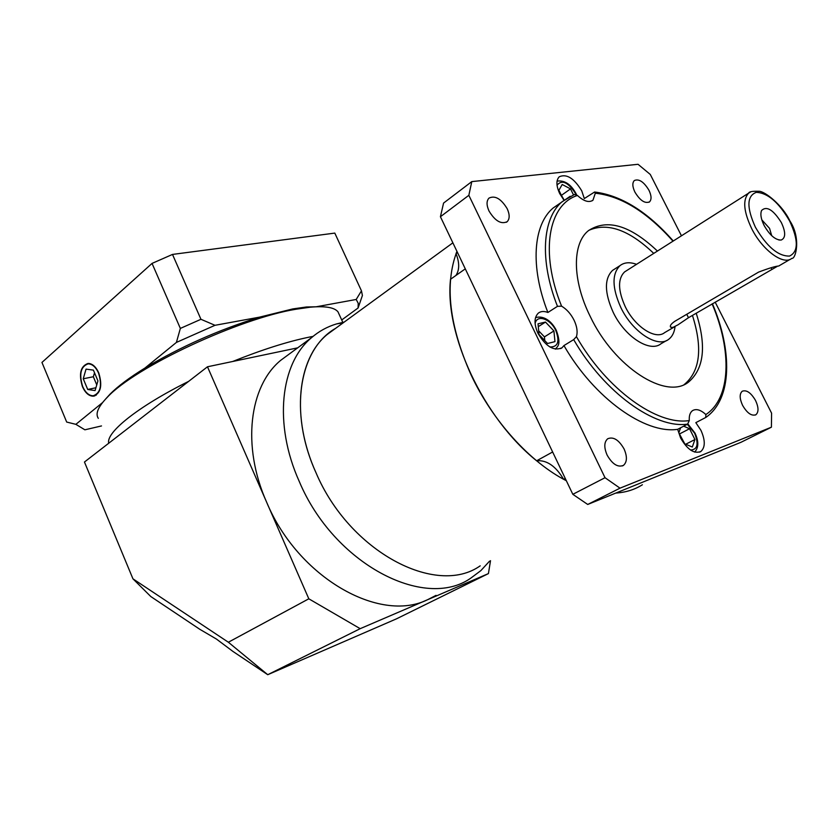 <?xml version="1.0" encoding="UTF-8"?>
<svg xmlns="http://www.w3.org/2000/svg" width="839" height="839" viewBox="0 0 839 839"><rect width="100%" height="100%" fill="white"/><g stroke="black" fill="none" stroke-linecap="round" stroke-linejoin="round"><path stroke-width="1.26" d="M755.582 400.56C751.02 392.757 746.574 389.653 742.232 391.236C739.39 393.848 739.505 398.546 742.578 405.342C747.14 413.155 751.576 416.28 755.908 414.728C758.792 412.085 758.687 407.366 755.582 400.56M648.966 190.254C643.859 181.832 638.982 178.592 634.347 180.521C632.187 182.797 632.375 186.657 634.903 192.079C640.031 200.521 644.897 203.783 649.512 201.874C651.704 199.577 651.525 195.707 648.966 190.254M507.176 208.68C501.103 198.717 495.041 195.204 488.98 198.119C486.41 200.909 486.421 205.209 489.022 211.029C495.094 221.003 501.156 224.548 507.186 221.685C509.808 218.874 509.808 214.532 507.176 208.68M624.059 448.917C618.804 439.825 613.351 436.437 607.698 438.766C604.059 442.048 603.87 447.502 607.142 455.137C612.386 464.229 617.819 467.648 623.45 465.383C627.163 462.069 627.362 456.573 624.059 448.917M777.134 266.445L688.483 317.708L678.038 324.798L672.909 327.43L670.665 327.21C669.669 325.847 671.064 323.864 674.85 321.274L758.592 272.109C768.86 268.207 775.614 266.173 778.865 265.994M771.712 235.696L769.562 228.397L761.822 219.86M781.319 222.513C773.243 209.729 766.668 205.712 761.592 210.453C760.113 214.06 760.994 219.126 764.224 225.66C769.835 235.308 775.477 240.111 781.151 240.048C785.776 238.035 785.828 232.193 781.319 222.513M563.965 200.175L559.676 193.526C556.173 185.828 556.016 180.249 559.225 176.798C566.535 173.516 574.033 178.183 581.731 190.82L584.311 198.56L594.589 192.016L595.323 193.201L592.984 200.185C589.041 202.902 583.86 201.329 577.442 195.466C548.486 204.58 539.603 251.91 561.574 306.162L557.474 306.34L547.888 312.475C544.018 310.986 540.83 311.196 538.323 313.125C534.065 317.362 533.95 324.085 537.967 333.314C545.843 346.58 553.866 351.405 562.036 347.776L560.714 348.594M561.574 306.162C566.703 309.213 570.866 313.891 574.054 320.173C577.033 326.507 577.819 332.003 576.424 336.649C606.513 389.453 657.231 425.782 689.291 420.559L687.623 424.125L677.66 429.327L680.597 437.979C687.298 449.557 694.031 454.077 700.796 451.539L699.653 452.106M689.291 420.559C688.976 415.745 690.067 412.431 692.563 410.617C696.234 408.499 700.67 409.81 705.872 414.539C731.01 398.158 732.101 350.555 712.122 303.896M700.796 451.539C705.368 447.439 705.41 440.36 700.932 430.302L695.825 422.646L705.756 417.476L705.872 414.539M657.43 251.06C630.11 225.23 607.111 218.434 588.422 230.662C572.125 243.52 572.114 280.132 590.184 316.355C614.169 367.22 666.135 400.339 688.546 382.07C704.057 368.803 706.616 345.846 696.202 313.199M653.749 253.399C629.114 229.876 607.457 222.199 588.81 230.347M636.549 264.327C629.837 261.894 624.331 262.313 620.042 265.596C611.767 273.902 612.04 287.903 620.881 307.63C632.575 332.181 657.786 348.458 668.756 339.26C672.291 336.586 674.388 332.359 675.059 326.56M614.777 268.973L612.533 270.41C604.206 278.726 604.426 292.706 613.204 312.349C624.803 336.806 649.994 352.946 661.017 343.738L666.428 340.613M626.397 270.766L624.552 271.941C617.693 278.789 617.924 290.346 625.223 306.602C634.85 326.791 655.616 340.214 664.666 332.601L674.755 326.707M465.288 268.858L450.522 279.272C444.387 334.321 483.316 418.116 536.624 460.789C546.682 459.866 555.68 466.023 563.609 479.268L566.346 480.737C530.038 462.184 492.472 420.811 470.994 374.708C449.138 325.354 444.45 284.232 456.94 251.354L456.049 253.63C459.604 262.775 459.552 270.064 455.881 275.496M457.528 252.57L456.049 253.63M552.639 451.99L536.624 460.789M563.609 479.268L565.245 478.408M615.795 493.07C625.852 492.409 634.714 489.63 642.391 484.753C634.714 489.63 625.852 492.409 615.795 493.07M681.457 235.801L650.277 174.449L638.049 164.297L471.791 181.602L468.844 195.309L605.024 477.716L620.011 488.162L771.408 427.198L771.586 413.155L715.164 302.124M562.036 347.776L563.944 345.574C594.285 398.273 645.055 434.287 677.66 429.327M560.987 202.734L553.132 208.02C533.174 224.653 529.902 266.666 547.888 312.475M563.944 345.574L573.677 339.617L576.424 336.649M684.142 384.535L684.624 384.22C700.177 370.932 702.778 347.996 692.437 315.401M557.474 306.34C539.288 260.3 542.351 218.192 562.203 201.622L574.526 194.428L577.442 195.466M680.628 427.775L678.824 432.714L684.225 443.642L692.311 447.019L694.933 439.531L689.564 428.729L683.649 426.191M554.967 341.63L553.918 330.944L545.497 322.071L538.03 323.812L539.016 334.551L547.542 343.497L554.967 341.63M573.457 194.826L570.52 188.89L562.214 184.496L558.889 190.285L563.483 199.577M684.802 443.883L679.233 433.543M679.81 433.794L689.564 428.729M685.694 444.251L694.933 439.531M544.784 340.603L544.438 336.879L553.918 330.944M538.292 326.654L545.497 322.071M544.438 336.879L538.669 330.828M564.154 200.039L561.123 194.816M561.721 195.13L570.52 188.89M471.791 181.602L443.569 203.08L440.423 216.724L572.827 494.318L587.72 504.459L740.984 442.289L771.408 427.198M587.72 504.459L620.011 488.162M572.827 494.318L605.024 477.716M440.423 216.724L468.844 195.309M308.815 598.805L360.183 628.673L267.746 674.703L232.948 651.442L216.42 639.045L199.829 629.313L150.81 596.55L132.94 578.816L228.355 642.234L308.815 598.805L266.624 502.183C241.517 445.876 249.393 386.118 280.646 360.371L289.56 353.817M480.181 565.853C436.154 597.053 349.391 551.758 315.957 472.63C288.238 411.792 299.429 348.699 335.663 328.311L327.179 334.499C297.415 358.903 290.808 417.193 315.957 472.63C349.402 551.779 436.186 597.064 480.202 565.843M489.536 561.176L480.852 570.625L470.658 578.239C424.387 610.698 333.838 563.86 299.282 481.513C273.294 423.905 280.488 363.287 311.552 337.645C318.967 331.248 327.315 326.665 336.596 323.906L344.189 322.092M436.049 595.365L427.533 599.749C379.406 623.534 297.897 577.421 266.624 502.183L207.485 366.779L297.667 347.849M308.888 337.194L313.02 336.397L308.888 337.194C287.211 341.683 261.799 349.779 232.676 361.494C261.799 349.779 287.211 341.683 308.888 337.194M108.734 443.233C105.704 432.515 138.173 406.422 188.639 381.367C138.173 406.422 105.704 432.515 108.734 443.233M132.94 578.816L84.456 462.027L207.485 366.779M228.355 642.234L267.746 674.703L396.459 618.846L488.424 573.593L360.183 628.673M488.424 573.593L490.511 560.693M320.624 306.707L306.466 306.98L292.801 308.92L259.513 317.152C218.413 329.968 180.228 346.927 144.958 368.038C129.584 377.519 117.995 386.171 110.171 394.005L105.693 398.945M339.376 314.866L337.991 311.835C334.478 307.431 325.249 305.878 310.325 307.189L296.24 309.192C239.608 318.338 135.257 366.968 107.413 397.172C98.173 406.642 95.143 413.7 98.31 418.336M82.652 386.496C85.452 392.662 88.997 395.756 93.265 395.767C100.533 393.04 102.295 385.468 98.562 373.072C95.772 367 92.29 363.927 88.095 363.853C80.722 366.528 78.908 374.079 82.652 386.496M98.761 372.894C95.908 366.674 92.332 363.518 88.043 363.434C80.471 366.182 78.614 373.921 82.453 386.674C85.326 392.998 88.955 396.165 93.339 396.176C100.795 393.376 102.599 385.615 98.761 372.894M316.23 306.78L356.197 299.471L361.462 290.85L362.406 295.496L358.096 307.976L341.714 319.974M358.096 307.976L358.222 303.298L356.197 299.471M102.505 402.626L75.867 424.335L66.69 422.059L41.95 362.438L152.048 263.404L172.498 254.427L200.951 319.292L214.994 325.301L259.513 317.152M214.994 325.301L176.4 342.427L180.354 328.416L200.951 319.292M144.958 368.038L176.4 342.427M75.867 424.335L84.875 429.809L101.498 425.939M172.498 254.427L334.803 233.095L361.462 290.85M334.803 233.095L335.065 233.682M152.048 263.404L180.354 328.416M86.039 369.118L83.239 378.777L87.717 389.464L95.069 390.575L97.943 380.906L93.402 370.125L86.039 369.118M95.908 387.754L87.717 389.464M94.513 372.768L93.339 376.742L96.758 384.881M93.339 376.742L83.239 378.777M686.763 314.279L688.483 317.708M624.552 271.941L748.661 193.117C749.07 191.67 752.552 191.061 759.096 191.271C764.665 191.261 782.388 204.831 789.929 220.993C801.36 238.339 795.613 259.545 791.806 258.36C783.668 265.638 762.609 250.4 751.828 228.9C743.585 211.617 742.525 199.692 748.661 193.117L750.821 191.837M755.436 227.275C766.825 246.697 778.193 256.304 789.53 256.073C798.497 251.742 798.529 240.048 789.625 220.982C778.791 202.377 767.685 192.834 756.306 192.341C746.783 195.854 746.49 207.506 755.436 227.275M690.487 449.998C697.524 449.746 698.897 444.156 694.629 433.228L687.33 424.272M549.849 346.958C557.966 347.126 559.949 341.641 555.796 330.493C550.499 318.747 536.782 314.048 535.104 323.602M576.057 194.575L575.606 193.631C568.013 182.126 561.815 179.326 557.033 185.22M673.004 241.171C647.11 212.036 621.217 196.053 595.323 193.201M553.132 208.02L570.205 196.274M687.623 424.125C655.112 428.97 604.227 392.621 573.677 339.617M771.051 267.746L771.733 269.057M694.661 452.085C698.73 447.743 698.856 441.419 695.017 433.113L687.886 423.968M555.449 349.16C557.106 346.444 561.805 345.458 556.341 330.461C552.733 322.952 544.889 314.961 535.534 317.624M576.613 194.837L576.068 193.694C570.971 184.286 564.637 180.091 557.065 181.109M790.055 259.387L778.844 265.932M684.624 384.22L688.546 382.07M620.042 265.596L612.533 270.41M592.984 200.185L592.082 200.815M778.844 239.975L781.151 240.048M673.287 240.992C647.372 211.648 621.143 195.33 594.589 192.016M706.06 417.266C732.342 398.777 732.395 350.587 712.416 303.728M670.382 326.654L670.665 327.21M622.412 465.918L623.45 465.383M506.368 222.272L507.186 221.685M648.966 202.241L649.512 201.874M755.247 415.053L755.908 414.728M452.871 242.828L327.179 334.499M311.552 337.645L280.646 360.371M343.099 322.879L336.596 323.906M306.466 306.98L310.325 307.189M96.286 395.127L94.744 395.452M337.991 311.835L342.805 322.354M94.849 395.861L93.339 396.176M89.626 363.549L88.095 363.853M110.171 394.005L107.413 397.172"/></g></svg>
